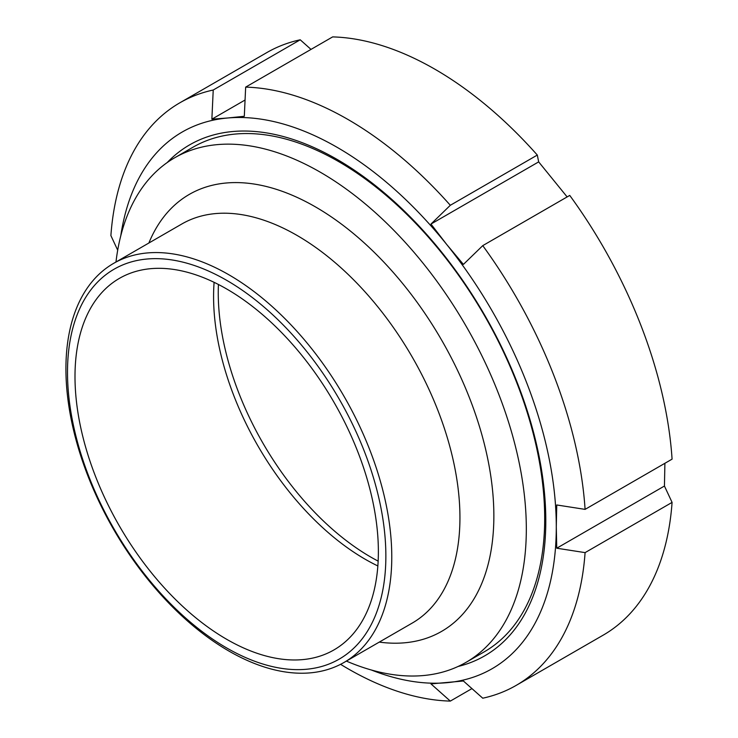 <?xml version="1.0" encoding="UTF-8"?>
<svg xmlns="http://www.w3.org/2000/svg" width="738" height="738" viewBox="0 0 738 738"><rect width="100%" height="100%" fill="white"/><g stroke="black" fill="none" stroke-linecap="round" stroke-linejoin="round"><path stroke-width="1.11" d="M214.103 282.331A214.518 123.855 -120 0 0 377.856 565.954M378.373 551.72A214.518 123.855 -120 0 0 284.739 335.836A214.518 123.855 -120 0 0 119.427 278.364A214.518 123.855 -120 0 0 119.427 526.074A214.518 123.855 -120 0 0 333.945 649.929A214.518 123.855 -120 0 0 378.373 551.72M385.863 556.046A225.118 129.971 -120 0 0 147.093 259.01A225.118 129.971 -120 0 0 147.093 577.374A225.118 129.971 -120 0 0 385.863 556.046M391.777 556.959A230.413 133.024 -120 0 0 291.196 325.08A230.413 133.024 -120 0 0 113.643 263.355A230.413 133.024 -120 0 0 113.643 529.414A230.413 133.024 -120 0 0 344.056 662.438A230.413 133.024 -120 0 0 391.777 556.959M346.39 661.091A291.326 168.199 -120 0 0 465.982 662.383A291.326 168.199 -120 0 0 526.323 529.017A291.326 168.199 -120 0 0 399.157 235.837A291.326 168.199 -120 0 0 174.657 157.794A291.326 168.199 -120 0 0 115.977 262.008M465.982 662.383L484.349 651.774A291.326 168.199 -120 0 0 544.69 518.408A291.326 168.199 -120 0 0 417.524 225.238A291.326 168.199 -120 0 0 193.033 147.185L174.657 157.794M378.151 561.129A215.847 124.621 60 0 1 218.43 284.481M482.753 245.634L569.745 195.413A336.344 194.195 60 0 1 672.078 459.147L585.086 509.377A336.344 194.195 60 0 0 482.753 245.634L463.409 264.407L446.73 244.499A309.868 178.9 60 0 1 556.286 526.858L556.747 504.967L585.086 509.377M664.901 463.289L664.44 486.038L672.078 502.394L585.086 552.624L556.747 548.214L556.286 526.858A309.868 178.9 60 0 1 446.73 682.715A309.868 178.9 60 0 1 371.417 670.021M120.764 235.865A309.868 178.9 60 0 1 227.627 117.997A309.868 178.9 60 0 1 446.73 244.499L430.974 224.057L450.318 205.284A336.344 194.195 60 0 0 245.662 87.121L332.654 36.9A336.344 194.195 60 0 1 537.31 155.063L538.666 161.88L567.135 196.917M167.166 162.591A295.034 170.34 60 0 1 400.642 207.516A295.034 170.34 60 0 1 545.797 520.797A295.034 170.34 60 0 1 458.086 666.469M556.747 548.214L664.44 486.038M117.702 250.191L110.894 235.607A336.344 194.195 60 0 1 179.814 102.822L266.805 52.601A336.344 194.195 60 0 1 300.218 39.797L311.012 49.4M672.078 502.394A336.344 194.195 60 0 1 603.149 635.178L516.157 685.399A336.344 194.195 60 0 1 482.753 698.203L463.409 680.999L430.974 683.895L450.318 701.1A336.344 194.195 60 0 1 340.578 664.329M450.318 205.284L537.31 155.063M179.814 102.822A336.344 194.195 60 0 1 213.227 90.018L300.218 39.797M471.96 688.6L450.318 701.1M585.086 552.624A336.344 194.195 60 0 1 516.157 685.399M245.662 87.121L244.306 116.281L227.627 117.997L211.871 119.178L213.227 90.018M211.871 119.178L245.062 100.017M430.974 224.057L538.666 161.88M344.056 662.438L412.219 623.084A230.413 133.024 -120 0 0 459.94 517.606A230.413 133.024 -120 0 0 359.36 285.726A230.413 133.024 -120 0 0 181.806 224.001L113.643 263.355M379.267 642.106A252.295 145.663 -120 0 0 493.86 515.89A252.295 145.663 -120 0 0 347.902 229.066A252.295 145.663 -120 0 0 148.864 243.023"/></g></svg>
